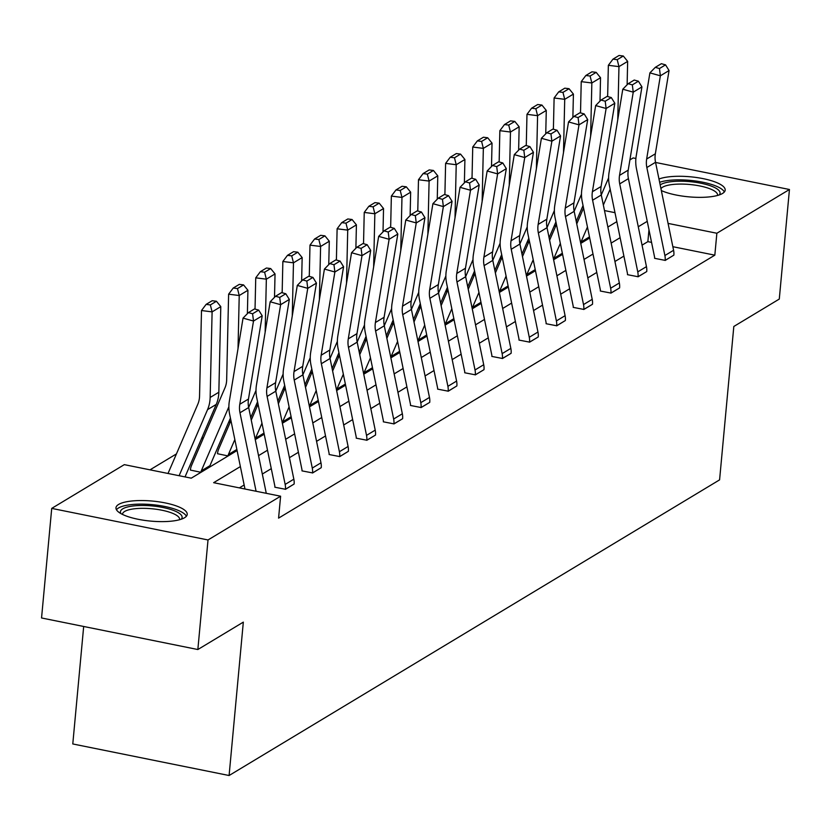 <?xml version="1.0" encoding="UTF-8"?>
<svg xmlns="http://www.w3.org/2000/svg" width="831" height="831" viewBox="0 0 831 831"><rect width="100%" height="100%" fill="white"/><g stroke="black" fill="none" stroke-linecap="round" stroke-linejoin="round"><path stroke-width="1.25" d="M658.973 179.029A35.775 10.055 -174.7 0 1 699.484 177.969A35.775 10.055 -174.7 0 1 725.183 190.122A35.775 10.055 -174.7 0 1 722.513 193.467A35.775 10.055 -174.7 0 1 694.29 197.227A35.775 10.055 -174.7 0 1 661.341 190.569M184.555 517.734A35.775 10.055 -174.7 0 1 144.23 520.331A35.775 10.055 -174.7 0 1 115.976 507.783A35.775 10.055 -174.7 0 1 118.646 504.427A35.775 10.055 -174.7 0 1 158.97 501.841A35.775 10.055 -174.7 0 1 187.224 514.389A35.775 10.055 -174.7 0 1 184.555 517.734M83.682 626.481L72.785 743.953L229.096 775.52L719.584 479.871L733.815 326.479L779.281 299.067L789.45 189.499L716.862 233.251L668.072 223.404M229.096 775.52L243.327 622.128L197.851 649.53L41.55 617.973L51.719 508.395L124.307 464.643L191.265 478.168L237.095 450.547M556.178 225.014L554.028 226.312M529.046 241.364L526.906 242.662M501.924 257.714L499.784 259.012M474.802 274.064L472.662 275.362M447.68 290.414L445.53 291.712M420.548 306.764L418.409 308.052M393.427 323.114L391.287 324.402M366.305 339.464L364.165 340.752M339.183 355.813L337.033 357.101M312.051 372.163L309.911 373.451M284.929 388.513L282.789 389.801M257.807 404.863L255.668 406.151M230.686 421.213L228.535 422.501M203.564 437.563L201.414 438.851M176.432 453.913L150.016 469.837M629.908 159.884L633.149 157.932L635.881 158.482M655.576 162.461L789.45 189.499M197.851 649.53L208.02 539.963L51.719 508.395M627.478 274.677L638.042 276.723A16.049 14.397 -121.1 0 0 637.761 271.872L619.718 183.88A22.936 20.567 58.9 0 1 619.531 175.383L633.243 92.148L622.783 89.229L609.071 172.464A34.393 30.84 -121.1 0 0 609.352 185.209L627.405 273.202A4.591 4.113 58.9 0 1 627.478 274.594L627.478 274.677M638.042 276.723L646.726 271.571L638.031 276.806M573.224 307.377L583.798 309.423A16.049 14.397 -121.1 0 0 583.518 304.572L565.475 216.579A22.936 20.567 58.9 0 1 565.277 208.082L578.999 124.847L568.539 121.928L554.817 205.164A34.393 30.84 -121.1 0 0 555.108 217.909L573.151 305.901A4.591 4.113 58.9 0 1 573.234 307.293L573.224 307.377M583.798 309.423L592.482 304.271L583.788 309.506M518.98 340.076L529.544 342.123A16.049 14.397 -121.1 0 0 529.274 337.272L511.221 249.279A22.936 20.567 58.9 0 1 511.034 240.772L524.745 157.547L514.285 154.628L500.574 237.863A34.393 30.84 -121.1 0 0 500.864 250.609L518.908 338.601A4.591 4.113 58.9 0 1 518.98 339.983L518.98 340.076M529.544 342.123L538.228 336.971L529.534 342.206M464.726 372.776L475.301 374.823A16.049 14.397 -121.1 0 0 475.02 369.972L456.977 281.979A22.936 20.567 58.9 0 1 456.78 273.472L470.502 190.247L460.042 187.328L446.32 270.553A34.393 30.84 -121.1 0 0 446.611 283.309L464.654 371.301A4.591 4.113 58.9 0 1 464.737 372.683L464.726 372.776M475.301 374.823L483.985 369.67L475.29 374.906M410.483 405.476L421.047 407.522A16.049 14.397 -121.1 0 0 420.777 402.671L402.723 314.669A22.936 20.567 58.9 0 1 402.536 306.172L416.248 222.937L405.788 220.028L392.076 303.253A34.393 30.84 -121.1 0 0 392.367 316.009L410.41 404.001A4.591 4.113 58.9 0 1 410.493 405.383L410.483 405.476M421.047 407.522L429.731 402.37L421.037 407.606M356.229 438.176L366.803 440.222A16.049 14.397 -121.1 0 0 366.523 435.371L348.48 347.368A22.936 20.567 58.9 0 1 348.282 338.871L362.004 255.636L351.544 252.728L337.822 335.953A34.393 30.84 -121.1 0 0 338.113 348.708L356.156 436.701A4.591 4.113 58.9 0 1 356.239 438.082L356.229 438.176M366.803 440.222L375.487 435.07L366.793 440.305M301.985 470.876L312.549 472.912A16.049 14.397 -121.1 0 0 312.279 468.071L294.226 380.068A22.936 20.567 58.9 0 1 294.039 371.571L307.75 288.336L297.29 285.417L283.579 368.652A34.393 30.84 -121.1 0 0 283.87 381.408L301.913 469.401A4.591 4.113 58.9 0 1 301.996 470.782L301.985 470.876M312.549 472.912L321.244 467.676L312.549 473.005M651.556 242.392L647.868 241.644L642.051 245.155M623.894 256.093L614.93 261.505M596.772 272.443L587.808 277.855M569.65 288.793L560.686 294.195M542.518 305.143L533.554 310.545M515.397 321.493L506.432 326.895M488.275 337.843L479.31 343.245M461.153 354.193L452.189 359.594M434.021 370.543L425.057 375.944M406.899 386.893L397.935 392.294M379.777 403.243L370.813 408.644M352.656 419.593L343.691 424.994M325.534 435.943L316.569 441.344M298.402 452.293L289.437 457.694M271.28 468.642L262.316 474.044M244.158 484.992L239.359 487.88M240.377 466.575L213.65 482.686L280.608 496.211L278.582 518.129L714.826 255.169L672.85 246.693M274.864 487.226L285.428 489.262A16.049 14.397 -121.1 0 0 285.158 484.421L267.104 396.418A22.936 20.567 58.9 0 1 266.917 387.921L280.629 304.686L270.168 301.767L256.457 385.002A34.393 30.84 -121.1 0 0 256.737 397.748L274.791 485.751A4.591 4.113 58.9 0 1 274.864 487.132L274.864 487.226M285.428 489.262L294.122 484.026L285.417 489.355M329.107 454.526L339.682 456.572A16.049 14.397 -121.1 0 0 339.401 451.721L321.358 363.718A22.936 20.567 58.9 0 1 321.161 355.221L334.883 271.986L324.422 269.067L310.701 352.302A34.393 30.84 -121.1 0 0 310.991 365.058L329.034 453.051A4.591 4.113 58.9 0 1 329.118 454.432L329.107 454.526M339.682 456.572L348.376 451.326L339.671 456.655M383.361 421.826L393.925 423.872A16.049 14.397 -121.1 0 0 393.645 419.021L375.602 331.018A22.936 20.567 58.9 0 1 375.415 322.521L389.126 239.286L378.666 236.378L364.944 319.603A34.393 30.84 -121.1 0 0 365.235 332.358L383.288 420.351A4.591 4.113 58.9 0 1 383.361 421.733L383.361 421.826M393.925 423.872L402.609 418.72L393.915 423.955M437.605 389.126L448.169 391.172A16.049 14.397 -121.1 0 0 447.899 386.322L429.856 298.329A22.936 20.567 58.9 0 1 429.658 289.822L443.37 206.597L432.909 203.678L419.198 286.903A34.393 30.84 -121.1 0 0 419.489 299.659L437.532 387.651A4.591 4.113 58.9 0 1 437.615 389.033L437.605 389.126M448.169 391.172L456.863 385.927L448.169 391.256M491.848 356.426L502.423 358.473A16.049 14.397 -121.1 0 0 502.142 353.622L484.099 265.629A22.936 20.567 58.9 0 1 483.902 257.122L497.624 173.897L487.163 170.978L473.441 254.213A34.393 30.84 -121.1 0 0 473.732 266.959L491.786 354.951A4.591 4.113 58.9 0 1 491.859 356.333L491.848 356.426M502.423 358.473L511.107 353.32L502.412 358.556M546.102 323.726L556.666 325.773A16.049 14.397 -121.1 0 0 556.396 320.922L538.343 232.929A22.936 20.567 58.9 0 1 538.156 224.422L551.867 141.197L541.407 138.278L527.695 221.513A34.393 30.84 -121.1 0 0 527.986 234.259L546.029 322.251A4.591 4.113 58.9 0 1 546.112 323.633L546.102 323.726M556.666 325.773L565.36 320.527L556.666 325.856M600.346 291.027L610.92 293.073A16.049 14.397 -121.1 0 0 610.64 288.222L592.596 200.229A22.936 20.567 58.9 0 1 592.399 191.732L606.121 108.497L595.661 105.579L581.939 188.814A34.393 30.84 -121.1 0 0 582.23 201.559L600.283 289.552A4.591 4.113 58.9 0 1 600.356 290.943L600.346 291.027M610.92 293.073L619.604 287.921L610.91 293.156M654.599 258.327L665.164 260.373A16.049 14.397 -121.1 0 0 664.893 255.522L646.84 167.53A22.936 20.567 58.9 0 1 646.653 159.033L660.365 75.798L649.904 72.879L636.193 156.114A34.393 30.84 -121.1 0 0 636.484 168.859L654.527 256.852A4.591 4.113 58.9 0 1 654.61 258.244L654.599 258.327M665.164 260.373L673.858 255.138L665.164 260.456M714.826 255.169L716.862 233.251M280.608 496.211L208.02 539.963M614.992 212.684L604.48 210.565M255.252 439.599L264.216 434.198M282.374 423.249L291.338 417.848M318.304 400.698A4.591 4.113 -121.1 0 0 318.128 401.56L309.496 406.858L318.46 401.498M336.628 390.549L345.592 385.148M363.749 374.199L372.714 368.798M390.871 357.849L399.836 352.448M417.993 341.499L426.957 336.098M453.923 318.948A4.591 4.113 -121.1 0 0 453.747 319.821L445.115 325.108L454.09 319.748M472.247 308.8L481.211 303.398M499.369 292.45L508.333 287.048M526.49 276.1L535.455 270.698M553.623 259.75L562.577 254.348M580.744 243.4L589.709 237.998M607.866 227.05L616.831 221.648M647.245 221.337L638.281 226.738M620.123 237.687L611.159 243.088M592.991 254.037L584.027 259.438M565.869 270.387L556.905 275.788M538.748 286.737L529.783 292.138M511.626 303.086L502.662 308.488M484.494 319.436L475.529 324.838M457.372 335.786L448.408 341.188M430.25 352.136L421.286 357.538M403.128 368.486L394.164 373.888M375.996 384.826L367.042 390.238M348.875 401.176L339.91 406.588M321.753 417.526L312.788 422.937M294.631 433.875L285.667 439.287M267.509 450.225L258.545 455.637M589.543 237.199A4.591 4.113 -121.1 0 0 589.376 238.071L580.734 243.358M562.421 253.548A4.591 4.113 -121.1 0 0 562.244 254.421L553.612 259.708M535.289 269.898A4.591 4.113 -121.1 0 0 535.122 270.771L526.48 276.058M508.167 286.248A4.591 4.113 -121.1 0 0 508.001 287.121L499.358 292.408M481.045 302.598A4.591 4.113 -121.1 0 0 480.879 303.471L472.237 308.758M426.802 335.298A4.591 4.113 -121.1 0 0 426.625 336.171L417.993 341.458M399.669 351.648A4.591 4.113 -121.1 0 0 399.503 352.521L390.861 357.808M372.548 367.998A4.591 4.113 -121.1 0 0 372.381 368.871L363.739 374.158M345.426 384.348A4.591 4.113 -121.1 0 0 345.249 385.21L336.617 390.508M291.172 417.048A4.591 4.113 -121.1 0 0 291.006 417.91L282.363 423.208M264.05 433.398A4.591 4.113 -121.1 0 0 263.884 434.26L255.242 439.557M236.928 449.737A4.591 4.113 -121.1 0 0 236.762 450.61L228.058 455.939L217.504 453.716A16.049 14.397 58.9 0 1 218.657 449.156L230.945 420.59M230.436 418.097L209.963 465.661A4.591 4.113 -121.1 0 0 209.63 466.96L200.936 472.288L190.382 470.066A16.049 14.397 58.9 0 1 191.525 465.505L224.941 387.9A22.936 20.567 -121.1 0 0 226.666 379.798L228.618 294.184L233.231 288.035L237.479 288.575L243.566 284.908L239.318 284.368L233.231 288.035M647.868 241.644L648.969 229.761M256.083 491.256L239.982 412.768A22.936 20.567 58.9 0 1 239.785 404.271L253.507 321.036L243.047 318.117L229.325 401.352A34.393 30.84 -121.1 0 0 229.616 414.098L244.979 489.012M266.273 493.313L248.677 407.533A22.936 20.567 58.9 0 1 248.479 399.036L262.201 315.801L253.507 321.036L252.593 313.775L258.68 310.108L254.494 308.935L248.407 312.612L252.593 313.775M248.407 312.612L243.047 318.117M262.201 315.801L258.68 310.108M216.434 301.258L212.196 300.718L206.109 304.385L210.357 304.925L216.434 301.258L220.797 306.629L218.844 392.242A34.393 30.84 58.9 0 1 216.247 404.406L185.033 476.911M220.797 306.629L212.102 311.874L210.15 397.478A34.393 30.84 58.9 0 1 207.553 409.641L179.112 475.716M210.357 304.925L212.102 311.874L201.497 310.534L206.109 304.385M168.018 473.473L197.809 404.25A22.936 20.567 -121.1 0 0 199.544 396.148L201.497 310.534M294.122 484.026A16.049 14.397 -121.1 0 0 293.842 479.175L275.799 391.183A22.936 20.567 58.9 0 1 275.612 382.686L289.323 299.451L280.629 304.686L279.715 297.425L285.802 293.759L281.626 292.595L275.539 296.262L279.715 297.425M275.539 296.262L270.168 301.767M289.323 299.451L285.802 293.759M321.244 467.676A16.049 14.397 -121.1 0 0 320.974 462.825L302.92 374.833A22.936 20.567 58.9 0 1 302.733 366.336L316.445 283.101L307.75 288.336L306.847 281.075L312.934 277.409L308.748 276.245L302.661 279.912L306.847 281.075M302.661 279.912L297.29 285.417M316.445 283.101L312.934 277.409M243.566 284.908L247.918 290.279L247.389 313.661M200.936 472.288L200.936 472.205A4.591 4.113 -121.1 0 1 201.268 470.897L228.878 406.764M247.918 290.279L239.224 295.524L238.019 348.636M237.479 288.575L239.224 295.524L228.618 294.184M270.688 268.558L266.439 268.018L260.363 271.685L264.601 272.225L270.688 268.558L275.04 273.929L274.51 297.311M257.558 401.747L250.744 417.598M228.058 455.939L228.068 455.855A4.591 4.113 -121.1 0 1 228.39 454.547L234.841 439.568M256 390.414L248.666 407.46M275.04 273.929L266.346 279.174L265.141 332.286M264.601 272.225L266.346 279.174L255.74 277.834L260.363 271.685M255.034 309.09L255.74 277.834M120.983 513.631A30.955 8.694 -174.7 0 1 147.18 505.58A30.955 8.694 -174.7 0 1 181.231 519.219M179.569 519.728A28.67 8.05 5.3 0 0 179.61 519.427A28.67 8.05 5.3 0 0 147.284 508.437A28.67 8.05 5.3 0 0 122.531 514.129A28.67 8.05 5.3 0 0 122.521 514.431M186.373 516.259A35.546 9.993 5.3 0 0 146.578 504.251A35.546 9.993 5.3 0 0 116.475 509.777M660.178 184.918A30.955 8.694 -174.7 0 1 685.149 181.314A30.955 8.694 -174.7 0 1 719.189 194.953M717.527 195.462A28.67 8.05 5.3 0 0 717.579 195.16A28.67 8.05 5.3 0 0 685.243 184.181A28.67 8.05 5.3 0 0 660.946 188.668M724.331 191.992A35.546 9.993 5.3 0 0 684.536 179.984A35.546 9.993 5.3 0 0 659.637 182.29M348.376 451.326A16.049 14.397 -121.1 0 0 348.096 446.476L330.052 358.483A22.936 20.567 58.9 0 1 329.855 349.986L343.577 266.751L334.883 271.986L333.969 264.725L340.056 261.059L335.869 259.895L329.782 263.562L333.969 264.725M329.782 263.562L324.422 269.067M343.577 266.751L340.056 261.059M297.81 252.209L293.572 251.668L287.484 255.335L291.723 255.875L297.81 252.209L302.162 257.579L301.632 280.961M284.69 385.397L277.866 401.248M261.962 423.218L255.512 438.197A4.591 4.113 -121.1 0 0 255.2 439.36M283.132 374.064L275.788 391.11M302.162 257.579L293.468 262.825L292.263 315.936M291.723 255.875L293.468 262.825L282.862 261.485L287.484 255.335M282.156 292.741L282.862 261.485M251.253 420.091L258.077 404.24M375.498 434.977A16.049 14.397 -121.1 0 0 375.217 430.126L357.174 342.133A22.936 20.567 58.9 0 1 356.977 333.636L370.699 250.401L362.004 255.636L361.09 248.376L367.177 244.709L362.991 243.545L356.904 247.212L361.09 248.376M356.904 247.212L351.544 252.728M370.699 250.401L367.177 244.709M324.931 235.859L320.693 235.318L314.606 238.985L318.844 239.525L324.931 235.859L329.294 241.229L328.754 264.611M311.812 369.047L304.987 384.898M289.095 406.868L282.644 421.847A4.591 4.113 -121.1 0 0 282.332 423.01M310.254 357.714L302.91 374.771M329.294 241.229L320.6 246.475L319.384 299.586M318.844 239.525L320.6 246.475L309.984 245.135L314.606 238.985M309.277 276.391L309.984 245.135M278.375 403.741L285.199 387.89M402.62 418.627A16.049 14.397 -121.1 0 0 402.339 413.776L384.296 325.783A22.936 20.567 58.9 0 1 384.099 317.286L397.82 234.051L389.126 239.286L388.212 232.026L394.299 228.359L390.113 227.195L384.036 230.862L388.212 232.026M384.036 230.862L378.666 236.378M397.82 234.051L394.299 228.359M352.064 219.509L347.815 218.969L341.728 222.635L345.976 223.175L352.064 219.509L356.416 224.879L355.886 248.261M338.934 352.697L332.109 368.549M316.216 390.518L309.766 405.497A4.591 4.113 -121.1 0 0 309.454 406.66M337.376 341.364L330.032 358.421M356.416 224.879L347.722 230.125L346.517 283.246M345.976 223.175L347.722 230.125L337.116 228.785L341.728 222.635M336.399 260.041L337.116 228.785M305.496 387.391L312.321 371.54M429.741 402.277A16.049 14.397 -121.1 0 0 429.471 397.426L411.418 309.433A22.936 20.567 58.9 0 1 411.231 300.936L424.942 217.701L416.248 222.937L415.344 215.676L421.421 212.009L417.245 210.845L411.158 214.512L415.344 215.676M411.158 214.512L405.788 220.028M424.942 217.701L421.421 212.009M379.185 203.159L374.937 202.619L368.85 206.285L373.098 206.826L379.185 203.159L383.538 208.529L383.008 231.911M366.055 336.347L359.241 352.199M343.338 374.168L336.887 389.147A4.591 4.113 -121.1 0 0 336.576 390.31M364.497 325.014L357.164 342.071M383.538 208.529L374.843 213.775L373.638 266.896M373.098 206.826L374.843 213.775L364.238 212.435L368.85 206.285M363.531 243.691L364.238 212.435M332.629 371.041L339.443 355.19M456.863 385.927A16.049 14.397 -121.1 0 0 456.593 381.076L438.55 293.083A22.936 20.567 58.9 0 1 438.353 284.586L452.064 201.351L443.37 206.597L442.466 199.326L448.553 195.659L444.367 194.496L438.28 198.162L442.466 199.326M438.28 198.162L432.909 203.678M452.064 201.351L448.553 195.659M406.307 186.809L402.069 186.269L395.982 189.935L400.22 190.476L406.307 186.809L410.659 192.179L410.13 215.561M393.177 319.997L386.363 335.849M370.46 357.818L364.009 372.807A4.591 4.113 -121.1 0 0 363.698 373.96M391.63 308.665L384.286 325.721M410.659 192.179L401.965 197.425L400.76 250.547M400.22 190.476L401.965 197.425L391.359 196.085L395.982 189.935M390.653 227.341L391.359 196.085M359.75 354.692L366.575 338.84M483.995 369.577A16.049 14.397 -121.1 0 0 483.715 364.726L465.672 276.733A22.936 20.567 58.9 0 1 465.474 268.236L479.196 185.001L470.502 190.247L469.588 182.976L475.675 179.309L471.489 178.146L465.402 181.812L469.588 182.976M465.402 181.812L460.042 187.328M479.196 185.001L475.675 179.309M433.429 170.459L429.191 169.919L423.104 173.586L427.342 174.126L433.429 170.459L437.781 175.84L437.251 199.211M420.309 303.647L413.485 319.499M397.582 341.468L391.141 356.457A4.591 4.113 -121.1 0 0 390.819 357.61M418.751 292.315L411.407 309.371M437.781 175.84L429.097 181.075L427.882 234.197M427.342 174.126L429.097 181.075L418.481 179.735L423.104 173.586M417.775 210.991L418.481 179.735M386.872 338.342L393.697 322.501M511.117 353.227A16.049 14.397 -121.1 0 0 510.836 348.376L492.793 260.383A22.936 20.567 58.9 0 1 492.596 251.886L506.318 168.651L497.624 173.897L496.709 166.626L502.797 162.959L498.61 161.796L492.523 165.462L496.709 166.626M492.523 165.462L487.163 170.978M506.318 168.651L502.797 162.959M538.239 336.877A16.049 14.397 -121.1 0 0 537.958 332.026L519.915 244.034A22.936 20.567 58.9 0 1 519.728 235.537L533.44 152.302L524.745 157.547L523.842 150.276L529.918 146.609L525.743 145.446L519.655 149.113L523.842 150.276M519.655 149.113L514.285 154.628M533.44 152.302L529.918 146.609M565.36 320.527A16.049 14.397 -121.1 0 0 565.09 315.676L547.037 227.684A22.936 20.567 58.9 0 1 546.85 219.187L560.561 135.952L551.867 141.197L550.963 133.926L557.05 130.259L552.864 129.096L546.777 132.763L550.963 133.926M546.777 132.763L541.407 138.278M560.561 135.952L557.05 130.259M592.493 304.177A16.049 14.397 -121.1 0 0 592.212 299.326L574.169 211.334A22.936 20.567 58.9 0 1 573.972 202.837L587.694 119.602L578.999 124.847L578.085 117.576L584.172 113.909L579.986 112.746L573.899 116.413L578.085 117.576M573.899 116.413L568.539 121.928M587.694 119.602L584.172 113.909M619.614 287.827A16.049 14.397 -121.1 0 0 619.334 282.976L601.291 194.984A22.936 20.567 58.9 0 1 601.093 186.487L614.815 103.252L606.121 108.497L605.207 101.226L611.294 97.559L607.108 96.396L601.021 100.063L605.207 101.226M601.021 100.063L595.661 105.579M614.815 103.252L611.294 97.559M646.736 271.477A16.049 14.397 -121.1 0 0 646.456 266.637L628.413 178.634A22.936 20.567 58.9 0 1 628.215 170.137L641.937 86.902L633.243 92.148L632.329 84.876L638.416 81.209L634.23 80.046L628.153 83.713L632.329 84.876M628.153 83.713L622.783 89.229M641.937 86.902L638.416 81.209M460.551 154.109L456.312 153.569L450.225 157.246L454.474 157.776L460.551 154.109L464.913 159.49L464.384 182.862M447.431 287.297L440.607 303.149M424.714 325.118L418.263 340.108A4.591 4.113 -121.1 0 0 417.951 341.261M445.873 275.965L438.529 293.021M464.913 159.49L456.219 164.725L455.014 217.847M454.474 157.776L456.219 164.725L445.613 163.385L450.225 157.246M444.897 194.641L445.613 163.385M413.994 321.992L420.818 306.151M487.683 137.759L483.434 137.219L477.347 140.896L481.596 141.426L487.683 137.759L492.035 143.14L491.505 166.512M474.553 270.948L467.728 286.799M451.835 308.768L445.385 323.758A4.591 4.113 -121.1 0 0 445.073 324.911M472.995 259.615L465.651 276.671M492.035 143.14L483.341 148.375L482.136 201.497M481.596 141.426L483.341 148.375L472.735 147.035L477.347 140.896M472.018 178.291L472.735 147.035M441.116 305.642L447.94 289.801M514.805 121.409L510.556 120.869L504.479 124.546L508.717 125.076L514.805 121.409L519.157 126.79L518.627 150.162M501.675 254.598L494.861 270.449M478.957 292.419L472.507 307.408A4.591 4.113 -121.1 0 0 472.195 308.561M500.117 243.265L492.783 260.321M519.157 126.79L510.463 132.025L509.258 185.147M508.717 125.076L510.463 132.025L499.857 130.685L504.479 124.546M499.151 161.941L499.857 130.685M468.248 289.292L475.062 273.451M541.926 105.059L537.688 104.519L531.601 108.196L535.839 108.726L541.926 105.059L546.279 110.44L545.749 133.812M528.807 238.248L521.982 254.099M506.079 276.079L499.639 291.058A4.591 4.113 -121.1 0 0 499.317 292.211M527.249 226.915L519.905 243.971M546.279 110.44L537.584 115.675L536.379 168.797M535.839 108.726L537.584 115.675L526.979 114.335L531.601 108.196M526.272 145.591L526.979 114.335M495.369 272.942L502.194 257.101M569.048 88.709L564.81 88.179L558.723 91.846L562.961 92.376L569.048 88.709L573.411 94.09L572.871 117.462M555.929 221.898L549.104 237.749M533.211 259.729L526.761 274.708A4.591 4.113 -121.1 0 0 526.449 275.861M554.37 210.565L547.027 227.621M573.411 94.09L564.716 99.325L563.501 152.447M562.961 92.376L564.716 99.325L554.111 97.985L558.723 91.846M553.394 129.241L554.111 97.985M522.491 256.592L529.316 240.751M596.18 72.359L591.932 71.83L585.845 75.496L590.093 76.026L596.18 72.359L600.533 77.74L600.003 101.122M583.05 205.548L576.226 221.399M560.333 243.379L553.882 258.358A4.591 4.113 -121.1 0 0 553.571 259.511M581.492 194.215L574.148 211.271M600.533 77.74L591.838 82.975L590.633 136.097M590.093 76.026L591.838 82.975L581.233 81.646L585.845 75.496M580.516 112.891L581.233 81.646M549.613 240.242L556.438 224.401M673.858 255.138A16.049 14.397 -121.1 0 0 673.588 250.287L655.534 162.284A22.936 20.567 58.9 0 1 655.347 153.787L669.059 70.552L660.365 75.798L659.461 68.537L665.548 64.86L661.362 63.696L655.275 67.363L659.461 68.537M655.275 67.363L649.904 72.879M669.059 70.552L665.548 64.86M623.302 56.009L619.053 55.48L612.977 59.146L617.215 59.676L623.302 56.009L627.654 61.39L627.125 84.772M610.172 189.198L603.358 205.049M587.455 227.029L581.004 242.008A4.591 4.113 -121.1 0 0 580.692 243.161M608.614 177.865L601.28 194.921M627.654 61.39L618.96 66.625L617.755 119.747M617.215 59.676L618.96 66.625L608.354 65.296L612.977 59.146M607.648 96.541L608.354 65.296M576.745 223.892L583.559 208.051M239.982 412.768L248.677 407.533M239.785 404.271L248.479 399.036M218.844 392.242L210.15 397.478M216.247 404.406L207.553 409.641M267.104 396.418L275.799 391.183M266.917 387.921L275.612 382.686M285.158 484.421L293.842 479.175M294.226 380.068L302.92 374.833M294.039 371.571L302.733 366.336M312.279 468.071L320.974 462.825M209.63 466.96L200.936 472.205M209.963 465.661L201.268 470.897M236.762 450.61L228.068 455.855M236.866 449.446L228.39 454.547M321.358 363.718L330.052 358.483M321.161 355.221L329.855 349.986M339.401 451.721L348.096 446.476M263.884 434.26L255.231 439.485M263.988 433.096L255.512 438.197M348.48 347.368L357.174 342.133M348.282 338.871L356.977 333.636M366.523 435.371L375.217 430.126M291.006 417.91L282.353 423.135M291.11 416.747L282.644 421.847M375.602 331.018L384.296 325.783M375.415 322.521L384.099 317.286M393.645 419.021L402.339 413.776M318.128 401.56L309.475 406.785M318.242 400.397L309.766 405.497M402.723 314.669L411.418 309.433M402.536 306.172L411.231 300.936M420.777 402.671L429.471 397.426M345.249 385.21L336.597 390.435M345.364 384.047L336.887 389.147M429.856 298.329L438.55 293.083M429.658 289.822L438.353 284.586M447.899 386.322L456.593 381.076M372.381 368.871L363.729 374.085M372.485 367.697L364.009 372.807M456.977 281.979L465.672 276.733M456.78 273.472L465.474 268.236M475.02 369.972L483.715 364.726M399.503 352.521L390.85 357.735M399.607 351.347L391.141 356.457M484.099 265.629L492.793 260.383M483.902 257.122L492.596 251.886M502.142 353.622L510.836 348.376M511.221 249.279L519.915 244.034M511.034 240.772L519.728 235.537M529.274 337.272L537.958 332.026M538.343 232.929L547.037 227.684M538.156 224.422L546.85 219.187M556.396 320.922L565.09 315.676M565.475 216.579L574.169 211.334M565.277 208.082L573.972 202.837M583.518 304.572L592.212 299.326M592.596 200.229L601.291 194.984M592.399 191.732L601.093 186.487M610.64 288.222L619.334 282.976M619.718 183.88L628.413 178.634M619.531 175.383L628.215 170.137M637.761 271.872L646.456 266.637M426.625 336.171L417.972 341.385M426.739 334.997L418.263 340.108M453.747 319.821L445.094 325.035M453.861 318.647L445.385 323.758M480.879 303.471L472.226 308.685M480.983 302.297L472.507 307.408M508.001 287.121L499.348 292.335M508.105 285.947L499.639 291.058M535.122 270.771L526.47 275.985M535.237 269.597L526.761 274.708M562.244 254.421L553.591 259.636M562.358 253.247L553.882 258.358M646.84 167.53L655.534 162.284M646.653 159.033L655.347 153.787M664.893 255.522L673.588 250.287M589.376 238.071L580.713 243.286M589.48 236.897L581.004 242.008"/></g></svg>
